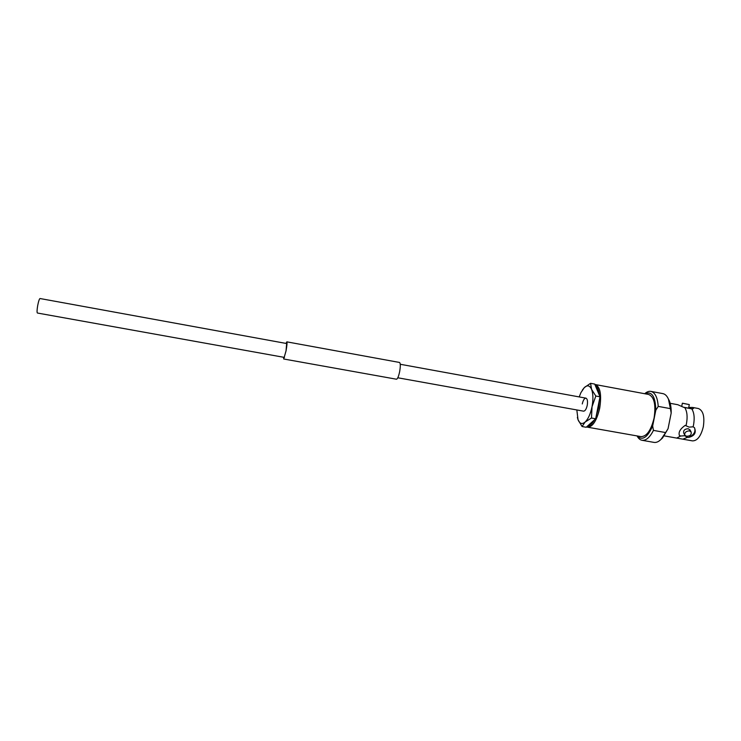 <?xml version="1.0" encoding="UTF-8"?>
<svg xmlns="http://www.w3.org/2000/svg" width="741" height="741" viewBox="0 0 741 741"><rect width="100%" height="100%" fill="white"/><g stroke="black" fill="none" stroke-linecap="round" stroke-linejoin="round"><path stroke-width="1.11" d="M284.488 357.421L37.411 313.026C36.874 312.526 36.948 310.136 37.634 305.866C38.504 301.328 39.301 298.882 40.033 298.53L286.989 343.592M397.806 377.78L583.575 411.162C585.121 411.079 586.335 409.143 587.233 405.364C587.863 401.27 587.428 398.862 585.927 398.149C584.371 398.241 583.148 400.177 582.269 403.947M670.188 403.308L677.802 404.716L683.869 407.402L691.751 408.847C694.169 412.617 694.762 417.998 693.53 425.01L693.113 426.825L689.093 427.112L685.166 425.39C680.238 428.872 678.311 432.207 679.386 435.412L680.618 436.023L684.61 435.736L687.648 437.273L682.822 439.172L664.288 435.884M689.334 430.827L691.112 431.975C691.677 434.782 690.149 436.199 686.518 436.217L684.823 435.226C684.388 432.661 685.897 431.197 689.334 430.827M690.112 430.067L688.25 428.743C684.73 428.928 683.221 430.364 683.711 433.04L684.693 434.976M682.6 403.224L689.297 404.586L682.35 403.234L681.729 406.346M683.498 407.226L688.584 408.152L689.297 404.586M595.347 385.635C597.487 386.922 598.821 390.109 599.339 395.185M599.469 399.519L598.524 407.976L596.209 416.053M594.866 384.496L595.31 384.551C600.284 386.848 601.748 394.74 599.701 408.226C596.746 420.647 592.707 426.964 587.585 427.196L586.631 426.872M595.31 384.551L648.644 394.453C654.238 396.852 656.054 404.716 654.081 418.063C651.061 430.326 646.708 436.514 641.002 436.625L587.585 427.196M691.751 408.847L693.632 408.282L692.603 407.448L698.346 408.513C703.144 410.449 704.802 416.544 703.32 426.779C700.949 436.18 697.337 440.876 692.483 440.886L682.822 439.172M692.603 407.448L688.732 407.411M684.74 407.559C687.12 411.32 687.694 416.711 686.453 423.732L686.046 425.547M644.716 393.721C646.828 391.822 648.894 391.044 650.894 391.387C655.137 392.517 657.582 397.519 658.221 406.392L670.41 408.634L671.179 413.061L668.049 428.715L662.547 437.987L660.991 439.394M644.827 393.749C651.793 390.831 655.452 396.333 655.794 410.255L658.221 406.392M668.049 428.715L665.631 432.568L653.442 430.391C649.848 437.44 646.05 440.738 642.039 440.284C640.039 439.904 638.39 438.45 637.075 435.93M665.631 432.568L661.185 439.191C658.73 441.701 656.341 442.766 654.016 442.396L642.039 440.284M687.648 437.273L688.509 437.431C693.78 435.124 695.799 431.938 694.567 427.881M688.509 437.431C694.549 436.004 696.521 432.725 694.419 427.613L693.113 426.825M679.201 435.069L679.747 435.865M680.618 436.023L676.913 437.977M692.844 408.921L688.611 408.004M653.442 430.391L652.664 425.964C647.477 437.644 642.317 440.978 637.186 435.949M652.664 425.964L655.794 410.255M650.894 391.387L662.852 393.61C665.159 394.073 667.02 395.907 668.438 399.121L670.41 408.634M668.326 398.871L669.299 400.724C670.67 403.993 671.3 408.106 671.179 413.061M594.477 419.851C592.124 424.102 589.753 426.223 587.354 426.223M583.575 411.162C585.121 411.079 586.335 409.143 587.233 405.364C587.863 401.27 587.428 398.862 585.927 398.149L400.26 364.266M579.193 396.926L580.925 392.619L584.334 387.571C587.354 384.82 589.771 385.403 591.568 389.312L590.568 383.31L584.334 387.571L582.315 390.118M590.568 383.31L594.699 384.079L600.006 396.787L595.671 418.776L591.475 418.026L592.031 406.735C590.503 413.913 588.206 419.017 585.131 422.037C582.065 424.556 579.703 423.778 578.026 419.702L576.831 409.958M595.81 396.018L592.031 406.735C593.346 399.492 593.189 393.684 591.568 389.312L595.81 396.018L600.006 396.787M595.671 418.776L586.196 427.261L582.065 426.529L585.131 422.037L591.475 418.026M577.369 417.405L578.026 419.702L582.065 426.529M286.035 343.426L286.832 341.851C287.249 342.499 286.98 345.519 286.045 350.91L283.757 358.811L283.562 357.255M286.832 341.851L399.529 362.46C400.51 363.201 400.557 366.202 399.686 371.482C398.649 376.372 397.593 378.957 396.491 379.225L283.72 358.996L283.534 357.245M286.063 343.426L286.795 342.036L286.026 350.901L283.72 358.996M691.112 431.975L689.982 429.808M662.547 437.987L661.185 439.191M669.299 400.724L668.438 399.121"/></g></svg>
